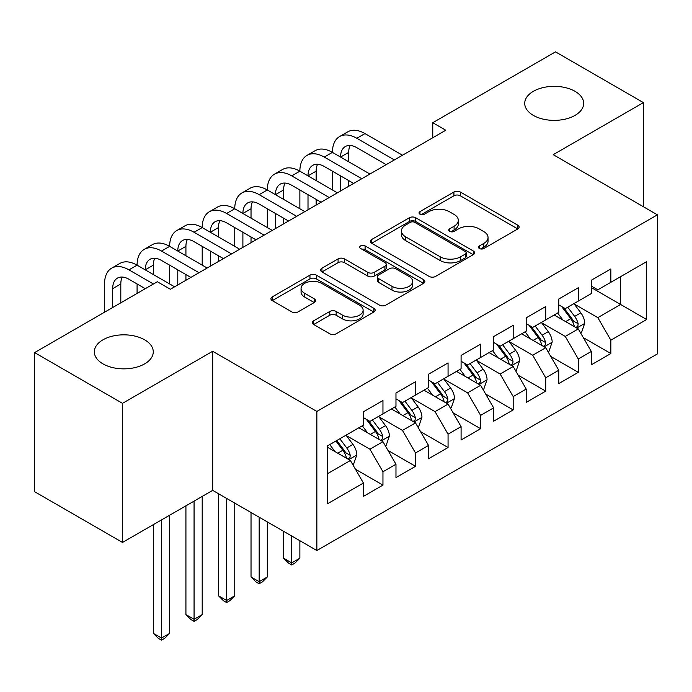 <?xml version="1.0" encoding="UTF-8"?>
<svg xmlns="http://www.w3.org/2000/svg" width="692" height="692" viewBox="0 0 692 692"><rect width="100%" height="100%" fill="white"/><g stroke="black" fill="none" stroke-linecap="round" stroke-linejoin="round"><path stroke-width="1.04" d="M479.409 248.514A3.166 1.825 0 0 0 483.881 248.514L517.832 228.914A4.515 2.612 0 0 0 519.156 227.071A4.515 2.612 0 0 0 517.832 225.229L460.318 192.013A4.515 2.612 0 0 0 453.926 192.013L419.975 211.622A3.166 1.825 0 0 0 419.041 212.911A3.166 1.825 0 0 0 419.975 214.2A3.166 1.825 0 0 0 424.447 214.2L428.841 211.665A14.463 8.347 0 0 1 449.29 211.665L454.082 214.434A14.463 8.347 0 0 1 458.32 220.333A14.463 8.347 0 0 1 454.082 226.241L449.688 228.775A3.166 1.825 0 0 0 448.762 230.073A3.166 1.825 0 0 0 449.688 231.362A3.166 1.825 0 0 0 454.16 231.362L458.554 228.827A14.463 8.347 0 0 1 479.011 228.827L483.803 231.595A14.463 8.347 0 0 1 488.042 237.494A14.463 8.347 0 0 1 483.803 243.402L479.409 245.937A3.166 1.825 0 0 0 478.483 247.226A3.166 1.825 0 0 0 479.409 248.514L479.409 245.937M144.637 339.815A29.471 17.015 0 0 0 112.528 336.122A29.471 17.015 0 0 0 94.337 351.839A29.471 17.015 0 0 0 102.97 363.871A29.471 17.015 0 0 0 135.078 367.564A29.471 17.015 0 0 0 153.269 351.839A29.471 17.015 0 0 0 144.637 339.815M575.035 91.327A29.471 17.015 0 0 0 542.917 87.642A29.471 17.015 0 0 0 524.726 103.359A29.471 17.015 0 0 0 533.359 115.391A29.471 17.015 0 0 0 565.476 119.076A29.471 17.015 0 0 0 583.667 103.359A29.471 17.015 0 0 0 575.035 91.327M313.64 320.794A4.515 2.612 0 0 0 312.317 322.636A4.515 2.612 0 0 0 313.64 324.487L329.773 333.803A4.515 2.612 0 0 0 336.165 333.803L373.87 312.031A4.515 2.612 0 0 0 375.194 310.189A4.515 2.612 0 0 0 373.87 308.338L316.356 275.131A4.515 2.612 0 0 0 309.964 275.131L272.25 296.903A4.515 2.612 0 0 0 270.927 298.745A4.515 2.612 0 0 0 272.25 300.596L291.747 311.85A4.515 2.612 0 0 0 298.14 311.85L314.272 302.534A4.515 2.612 0 0 0 315.604 300.683A4.515 2.612 0 0 0 314.272 298.84L304.61 293.261A12.093 6.981 0 0 1 301.072 288.322A12.093 6.981 0 0 1 308.528 281.878A12.093 6.981 0 0 1 321.702 283.391L359.572 305.25A12.093 6.981 0 0 1 363.118 310.189A12.093 6.981 0 0 1 355.653 316.633A12.093 6.981 0 0 1 342.479 315.12L336.165 311.478A4.515 2.612 0 0 0 329.773 311.478L313.64 320.794L313.64 324.487M122.501 403.341L122.501 542.442L212.686 490.368L212.686 351.276L122.501 403.341L34.6 352.591L157.335 281.731L170.362 289.256L445.786 130.234L432.76 122.718L432.76 137.751M212.686 351.276L316.858 411.429L657.4 214.823L657.4 353.915L316.858 550.521L316.858 411.429M643.404 206.735L643.404 102.606L553.219 154.671L657.4 214.823M643.404 102.606L555.503 51.857L432.76 122.718M429.161 276.428A4.515 2.612 0 0 0 435.553 276.428L473.259 254.656A4.515 2.612 0 0 0 474.582 252.805A4.515 2.612 0 0 0 473.259 250.962L415.736 217.755A4.515 2.612 0 0 0 409.344 217.755L371.639 239.527A4.515 2.612 0 0 0 370.315 241.37A4.515 2.612 0 0 0 371.639 243.212L429.161 276.428M361.873 249.207A3.166 1.825 0 0 1 365.091 249.648L365.091 245.894L423.565 279.654A4.515 2.612 0 0 1 424.888 281.497A4.515 2.612 0 0 1 423.565 283.339L385.859 305.111A4.515 2.612 0 0 1 379.467 305.111L321.944 271.904L321.944 268.211A4.515 2.612 0 0 0 320.621 270.062A4.515 2.612 0 0 0 321.944 271.904M321.944 268.211L338.085 258.894A4.515 2.612 0 0 1 344.478 258.894L367.807 272.363A4.515 2.612 0 0 0 374.19 272.363L384.899 266.186A4.515 2.612 0 0 0 386.222 264.335A4.515 2.612 0 0 0 384.899 262.493L360.61 248.471A3.166 1.825 0 0 1 359.684 247.182A3.166 1.825 0 0 1 361.639 245.496A3.166 1.825 0 0 1 365.091 245.894M591.314 287.561L620.612 304.48L620.612 276.662L646.657 261.619L610.846 282.301L610.846 268.954L591.314 280.234L591.314 293.572L578.287 301.098L578.287 287.751L558.755 299.022L558.755 312.369L545.728 319.894L545.728 306.547L526.197 317.818L526.197 331.165L513.179 338.682L513.179 325.344L493.638 336.615L493.638 349.962L480.62 357.479L480.62 344.14L461.088 355.411L461.088 368.758L448.061 376.275L448.061 362.937L428.53 374.208L428.53 387.555L415.511 395.071L415.511 381.733L395.971 393.004L395.971 406.351L382.953 413.868L382.953 400.521L363.421 411.801L363.421 425.147L327.601 445.821L327.601 503.715L363.421 483.042L350.394 460.483L327.601 447.326M646.657 261.619L646.657 319.514L610.846 340.187L597.819 317.637L574.222 304.004M583.339 337.653L610.846 353.534L610.846 340.187M610.846 353.534L591.314 364.814L591.314 351.467L578.287 358.984L565.269 336.433L541.663 322.801M550.78 356.449L578.287 372.331L578.287 358.984M578.287 372.331L558.755 383.61L558.755 370.263L545.728 377.78L532.71 355.23L509.104 341.597M518.221 375.246L545.728 391.127L545.728 377.78M545.728 391.127L526.197 402.407L526.197 389.06L513.179 396.577L500.152 374.026L476.546 360.394M485.663 394.042L513.179 409.923L513.179 396.577M513.179 409.923L493.638 421.203L493.638 407.856L480.62 415.373L467.602 392.822L443.996 379.19M453.113 412.839L480.62 428.72L480.62 415.373M480.62 428.72L461.088 440L461.088 426.653L448.061 434.169L435.043 411.619L411.437 397.987M420.554 431.635L448.061 447.516L448.061 434.169M448.061 447.516L428.53 458.796L428.53 445.449L415.511 452.966L402.485 430.415L378.879 416.783M387.996 450.431L415.511 466.313L415.511 452.966M415.511 466.313L395.971 477.592L395.971 464.246L382.953 471.762L369.926 449.212L346.329 435.579M355.446 469.228L382.953 485.109L382.953 471.762M382.953 485.109L363.421 496.389L363.421 483.042M363.421 417.631L369.926 421.393L382.953 413.868M327.601 473.639L350.394 460.483M395.971 398.834L402.485 402.597L415.511 395.071M369.926 449.212L382.953 441.686L358.863 427.777M395.971 464.246L382.953 441.686M428.53 380.038L435.043 383.8L448.061 376.275M402.485 430.415L415.511 422.89L391.413 408.981M428.53 445.449L415.511 422.89M461.088 361.241L467.602 365.004L480.62 357.479M435.043 411.619L448.061 404.093L423.971 390.184M461.088 426.653L448.061 404.093M493.638 342.445L500.152 346.208L513.179 338.682M467.602 392.822L480.62 385.297L456.53 371.388M493.638 407.856L480.62 385.297M526.197 323.648L532.71 327.411L545.728 319.894M500.152 374.026L513.179 366.509L489.08 352.591M526.197 389.06L513.179 366.509M558.755 304.852L565.269 308.615L578.287 301.098M532.71 355.23L545.728 347.713L521.638 333.803M558.755 370.263L545.728 347.713M591.314 286.055L597.819 289.818L610.846 282.301M565.269 336.433L578.287 328.916L554.197 315.007M591.314 351.467L578.287 328.916M34.6 352.591L34.6 491.692L122.501 542.442M212.686 490.368L316.858 550.521M597.819 317.637L620.612 304.48L646.657 319.514M480.672 248.964L483.803 247.156A14.463 8.347 0 0 0 488.042 241.257L488.042 237.494M458.32 220.333L458.32 224.096A14.463 8.347 0 0 1 454.082 230.003L450.95 231.803M517.78 228.948L460.318 195.775A4.515 2.612 0 0 0 453.926 195.775L421.238 214.65M473.198 254.691L415.736 221.509A4.515 2.612 0 0 0 409.344 221.509L371.699 243.247M465.266 254.102A3.166 1.825 0 0 0 466.192 252.805A3.166 1.825 0 0 0 465.266 251.516L414.776 222.366A3.166 1.825 0 0 0 410.304 222.366L405.668 225.038A14.463 8.347 0 0 0 401.438 230.946A14.463 8.347 0 0 0 405.668 236.846L440.181 256.775A14.463 8.347 0 0 0 460.638 256.775L465.266 254.102L465.266 257.857A3.166 1.825 0 0 0 466.192 256.568L466.192 252.805M401.438 230.946L401.438 234.7A14.463 8.347 0 0 0 405.668 240.608L405.668 236.846M465.266 257.857L460.638 260.538A14.463 8.347 0 0 1 440.181 260.538L405.668 240.608M322.005 271.939L338.085 262.657L338.085 258.894M386.222 264.335L386.222 268.098A4.515 2.612 0 0 1 384.899 269.941L374.19 276.125A4.515 2.612 0 0 1 367.807 276.125L344.478 262.657A4.515 2.612 0 0 0 338.085 262.657M365.091 249.648L423.504 283.374M392.009 286.341A12.093 6.981 0 0 0 405.183 287.855A12.093 6.981 0 0 0 412.648 281.402A12.093 6.981 0 0 0 409.102 276.471L395.763 268.764A4.515 2.612 0 0 0 389.371 268.764L378.671 274.949A4.515 2.612 0 0 0 377.348 276.791A4.515 2.612 0 0 0 378.671 278.634L392.009 286.341L392.009 290.104A12.093 6.981 0 0 0 405.183 291.609A12.093 6.981 0 0 0 412.648 285.165L412.648 281.402M377.348 276.791L377.348 280.554A4.515 2.612 0 0 0 378.671 282.397L378.671 278.634M392.009 290.104L378.671 282.397M363.118 310.189L363.118 313.943A12.093 6.981 0 0 1 355.653 320.396A12.093 6.981 0 0 1 342.479 318.882L336.165 315.241A4.515 2.612 0 0 0 329.773 315.241L313.701 324.522M301.072 288.322L301.072 292.085A12.093 6.981 0 0 0 304.61 297.015L304.61 293.261M314.22 302.568L304.61 297.015M373.818 312.066L316.356 278.893A4.515 2.612 0 0 0 309.964 278.893L272.311 300.631M580.7 333.086L581.479 332.636L584.731 323.233A12.205 7.041 -120 0 0 580.839 312.845L573.928 303.615M562.899 320.033L557.648 313.009M555.183 315.578L554.586 314.773M575.986 327.584L577.881 325.889L578.149 323.752A12.205 7.041 -120 0 0 574.654 316.417L567.734 307.187M563.79 307.758L572.336 319.159A6.219 3.59 60 0 1 573.46 321.053L578.149 323.752M561.644 306.521L570.744 318.675A12.205 7.041 60 0 1 574.239 326.01L574.49 326.719M104.527 312.222L104.527 283.954A34.531 19.938 60 0 1 111.68 268.141L119.82 263.444A34.531 19.938 60 0 1 137.085 265.157A34.531 19.938 60 0 1 144.239 249.345L152.378 244.648A34.531 19.938 60 0 1 169.644 246.361A34.531 19.938 60 0 1 176.797 230.548L184.937 225.852A34.531 19.938 60 0 1 202.202 227.564A34.531 19.938 60 0 1 209.347 211.752L217.487 207.055A34.531 19.938 60 0 1 234.752 208.768A34.531 19.938 60 0 1 241.906 192.956L250.046 188.259A34.531 19.938 60 0 1 267.311 189.971A34.531 19.938 60 0 1 274.464 174.168L282.604 169.462A34.531 19.938 60 0 1 299.87 171.175A34.531 19.938 60 0 1 307.023 155.371L315.163 150.666A34.531 19.938 60 0 1 332.428 152.378A34.531 19.938 60 0 1 339.573 136.575L347.713 131.869A34.531 19.938 60 0 1 364.978 133.582L402.485 155.233M339.573 136.575A34.531 19.938 60 0 1 356.838 138.279L394.345 159.939M386.205 164.635L356.838 147.681A23.018 13.295 -120 0 0 345.334 146.54A23.018 13.295 -120 0 0 340.559 157.075L348.699 152.378L348.699 161.772M350.143 145.476A23.018 13.295 -120 0 0 348.699 152.378M340.559 175.872L340.559 190.983M348.699 180.569L348.699 186.286M332.428 189.971L332.428 171.175M548.142 351.882L548.92 351.432L552.173 342.03A12.205 7.041 -120 0 0 548.28 331.641L541.369 322.411M530.349 338.829L525.09 331.805M522.633 334.374L522.036 333.57M543.436 346.381L545.322 344.677L545.59 342.549A12.205 7.041 -120 0 0 542.096 335.213L535.184 325.984M531.231 326.555L539.777 337.955A6.219 3.59 60 0 1 540.902 339.85L545.59 342.549M529.086 325.318L538.194 337.471A12.205 7.041 60 0 1 541.68 344.806L541.931 345.516M515.583 370.678L516.37 370.229L519.623 360.826A12.205 7.041 -120 0 0 515.73 350.437L508.81 341.208M497.79 357.626L492.531 350.602M490.074 353.171L489.478 352.366M510.878 365.177L512.763 363.473L513.032 361.345A12.205 7.041 -120 0 0 509.546 354.01L502.626 344.78M498.681 345.351L507.219 356.752A6.219 3.59 60 0 1 508.352 358.646L513.032 361.345M496.536 344.114L505.636 356.268A12.205 7.041 60 0 1 509.13 363.603L509.373 364.312M307.023 155.371A34.531 19.938 60 0 1 324.288 157.075L332.428 152.378L369.926 174.029M324.288 157.075L361.786 178.726M353.647 183.432L324.288 166.478A23.018 13.295 -120 0 0 312.775 165.336A23.018 13.295 -120 0 0 308.009 175.872L316.149 171.175L316.149 180.569M317.585 164.272A23.018 13.295 -120 0 0 316.149 171.175M308.009 194.668L308.009 209.78M316.149 199.365L316.149 205.083M299.87 208.768L299.87 189.971M274.464 174.168A34.531 19.938 60 0 1 291.73 175.872L299.87 171.175L337.376 192.826M291.73 175.872L329.236 197.523M321.097 202.228L291.73 185.274A23.018 13.295 -120 0 0 280.217 184.133A23.018 13.295 -120 0 0 275.451 194.668L283.59 189.971L283.59 199.365M285.035 183.069A23.018 13.295 -120 0 0 283.59 189.971M275.451 213.465L275.451 228.576M283.59 218.162L283.59 223.879M267.311 227.564L267.311 208.768M483.033 389.475L483.812 389.025L487.064 379.623A12.205 7.041 -120 0 0 483.172 369.234L476.252 360.004M465.232 376.422L459.981 369.398M457.516 371.967L456.919 371.163M478.319 383.974L480.213 382.269L480.482 380.142A12.205 7.041 -120 0 0 476.987 372.806L470.067 363.577M466.123 364.148L474.66 375.548A6.219 3.59 60 0 1 475.793 377.443L480.482 380.142M463.977 362.911L473.077 375.064A12.205 7.041 60 0 1 476.572 382.399L476.814 383.108M291.73 536.006L291.73 562.89L299.87 558.193L299.87 540.712M299.87 558.193L294.982 563.08L291.73 564.957L288.478 563.08L283.59 558.193L283.59 531.309M283.59 558.193L291.73 562.89L291.73 564.957M450.475 408.271L451.253 407.822L454.506 398.419A12.205 7.041 -120 0 0 450.613 388.03L443.702 378.801M432.682 395.218L427.422 388.195M424.966 390.764L424.36 389.959M445.76 402.77L447.655 401.066L447.923 398.938A12.205 7.041 -120 0 0 444.428 391.603L437.517 382.373M433.564 382.944L442.11 394.345A6.219 3.59 60 0 1 443.235 396.239L447.923 398.938M431.419 381.707L440.519 393.86A12.205 7.041 60 0 1 444.013 401.196L444.264 401.905M259.171 517.209L259.171 581.687L267.311 576.99L267.311 521.915M267.311 576.99L262.432 581.877L259.171 583.754L255.919 581.877L251.032 576.99L251.032 512.513M251.032 576.99L259.171 581.687L259.171 583.754M241.906 192.956A34.531 19.938 60 0 1 259.171 194.668L267.311 189.971L304.817 211.622M259.171 194.668L296.678 216.319M288.538 221.025L259.171 204.071A23.018 13.295 -120 0 0 247.658 202.929A23.018 13.295 -120 0 0 242.892 213.465L251.032 208.768L251.032 218.162M252.476 201.865A23.018 13.295 -120 0 0 251.032 208.768M242.892 232.261L242.892 247.373M251.032 236.958L251.032 242.676M234.752 246.361L234.752 227.564M209.347 211.752A34.531 19.938 60 0 1 226.613 213.465L234.752 208.768L272.259 230.419M226.613 213.465L264.119 235.116M255.979 239.821L226.613 222.867A23.018 13.295 -120 0 0 215.108 221.725A23.018 13.295 -120 0 0 210.342 232.261L218.482 227.564L218.482 236.958M219.918 220.661A23.018 13.295 -120 0 0 218.482 227.564M210.342 251.058L210.342 266.169M218.482 255.755L218.482 261.472M202.202 265.157L202.202 246.361M417.916 427.068L418.695 426.618L421.956 417.215A12.205 7.041 -120 0 0 418.055 406.827L411.143 397.597M400.123 414.006L394.864 406.991M392.407 409.56L391.81 408.756M413.21 421.566L415.096 419.862L415.364 417.734A12.205 7.041 -120 0 0 411.87 410.399L404.958 401.17M401.005 401.741L409.552 413.141A6.219 3.59 60 0 1 410.685 415.036L415.364 417.734M398.86 400.504L407.969 412.657A12.205 7.041 60 0 1 411.455 419.992L411.705 420.701M226.613 498.413L226.613 600.483L234.752 595.786L234.752 503.119M234.752 595.786L229.874 600.673L226.613 602.55L223.36 600.673L218.482 595.786L218.482 493.716M218.482 595.786L226.613 600.483L226.613 602.55M176.797 230.548A34.531 19.938 60 0 1 194.063 232.261L202.202 227.564L239.7 249.215M194.063 232.261L231.56 253.912M223.43 258.618L194.063 241.664A23.018 13.295 -120 0 0 182.55 240.522A23.018 13.295 -120 0 0 177.783 251.058L185.923 246.361L185.923 255.755M187.359 239.458A23.018 13.295 -120 0 0 185.923 246.361M177.783 269.854L177.783 284.966M185.923 274.551L185.923 280.269M169.644 283.954L169.644 265.157M385.358 445.864L386.145 445.414L389.397 436.012A12.205 7.041 -120 0 0 385.505 425.623L378.585 416.394M367.564 432.803L362.305 425.788M359.849 428.348L359.252 427.552M380.652 440.363L382.546 438.659L382.806 436.531A12.205 7.041 -120 0 0 379.32 429.196L372.4 419.966M368.455 420.537L376.993 431.938A6.219 3.59 60 0 1 378.126 433.832L382.806 436.531M366.31 419.3L375.41 431.453A12.205 7.041 60 0 1 378.905 438.789L379.147 439.498M194.063 501.12L194.063 619.279L202.202 614.582L202.202 496.423M202.202 614.582L197.315 619.47L194.063 621.347L190.802 619.47L185.923 614.582L185.923 505.826M185.923 614.582L194.063 619.279L194.063 621.347M144.239 249.345A34.531 19.938 60 0 1 161.504 251.058L169.644 246.361L207.15 268.012M161.504 251.058L199.011 272.709M190.871 277.414L161.504 260.46A23.018 13.295 -120 0 0 149.991 259.318A23.018 13.295 -120 0 0 145.225 269.854L153.365 265.157L153.365 274.551M154.809 258.254A23.018 13.295 -120 0 0 153.365 265.157M137.085 293.425L137.085 283.954M352.808 464.661L353.586 464.211L356.838 454.808A12.205 7.041 -120 0 0 352.946 444.42L346.026 435.19M335.006 451.599L329.755 444.584M348.093 459.159L349.988 457.455L350.256 455.327A12.205 7.041 -120 0 0 346.761 447.992L339.841 438.754M336.788 440.527L344.443 450.734A6.219 3.59 60 0 1 345.567 452.629L350.256 455.327M335.94 441.012L342.851 450.25A12.205 7.041 60 0 1 346.346 457.585L346.597 458.294M161.504 519.917L161.504 638.076L169.644 633.379L169.644 515.22M169.644 633.379L164.757 638.266L161.504 640.143L158.252 638.266L153.365 633.379L153.365 524.622M153.365 633.379L161.504 638.076L161.504 640.143M111.68 268.141A34.531 19.938 60 0 1 128.946 269.854L137.085 265.157L174.592 286.808M128.946 269.854L153.434 283.988M145.294 288.685L128.946 279.257A23.018 13.295 -120 0 0 117.441 278.115A23.018 13.295 -120 0 0 112.666 288.65L112.666 307.525M122.25 277.051A23.018 13.295 -120 0 0 120.806 283.954L120.806 302.819M483.803 247.156L483.803 243.402M449.688 231.362L449.688 228.775M454.082 230.003L454.082 226.241M419.975 214.2L419.975 211.622M453.926 195.775L453.926 192.013M460.318 195.775L460.318 192.013M517.832 228.914L517.832 225.229M371.639 243.212L371.639 239.527M409.344 221.509L409.344 217.755M415.736 221.509L415.736 217.755M473.259 254.656L473.259 250.962M440.181 260.538L440.181 256.775M460.638 260.538L460.638 256.775M344.478 262.657L344.478 258.894M367.807 276.125L367.807 272.363M374.19 276.125L374.19 272.363M384.899 269.941L384.899 266.186M423.565 283.339L423.565 279.654M329.773 315.241L329.773 311.478M336.165 315.241L336.165 311.478M342.479 318.882L342.479 315.12M314.272 302.534L314.272 298.84M272.25 300.596L272.25 296.903M309.964 278.893L309.964 275.131M316.356 278.893L316.356 275.131M373.87 312.031L373.87 308.338M576.756 328.025L584.654 323.475M574.654 316.417L580.839 312.845M565.649 321.616L570.744 318.675M364.978 133.582L356.838 138.279M544.206 346.822L552.095 342.272M542.096 335.213L548.28 331.641M533.091 340.412L538.194 337.471M511.647 365.618L519.545 361.06M509.546 354.01L515.73 350.437M500.541 359.209L505.636 356.268M479.089 384.415L486.986 379.856M476.987 372.806L483.172 369.234M467.982 378.005L473.077 375.064M446.53 403.211L454.428 398.653M444.428 391.603L450.613 388.03M435.424 396.801L440.519 393.86M413.98 422.008L421.869 417.449M411.87 410.399L418.055 406.827M402.865 415.598L407.969 412.657M381.422 440.804L389.319 436.245M379.32 429.196L385.505 425.623M370.315 434.394L375.41 431.453M348.863 459.6L356.761 455.042M346.761 447.992L352.946 444.42M337.757 453.191L342.851 450.25M120.806 283.954L112.666 288.65"/></g></svg>
